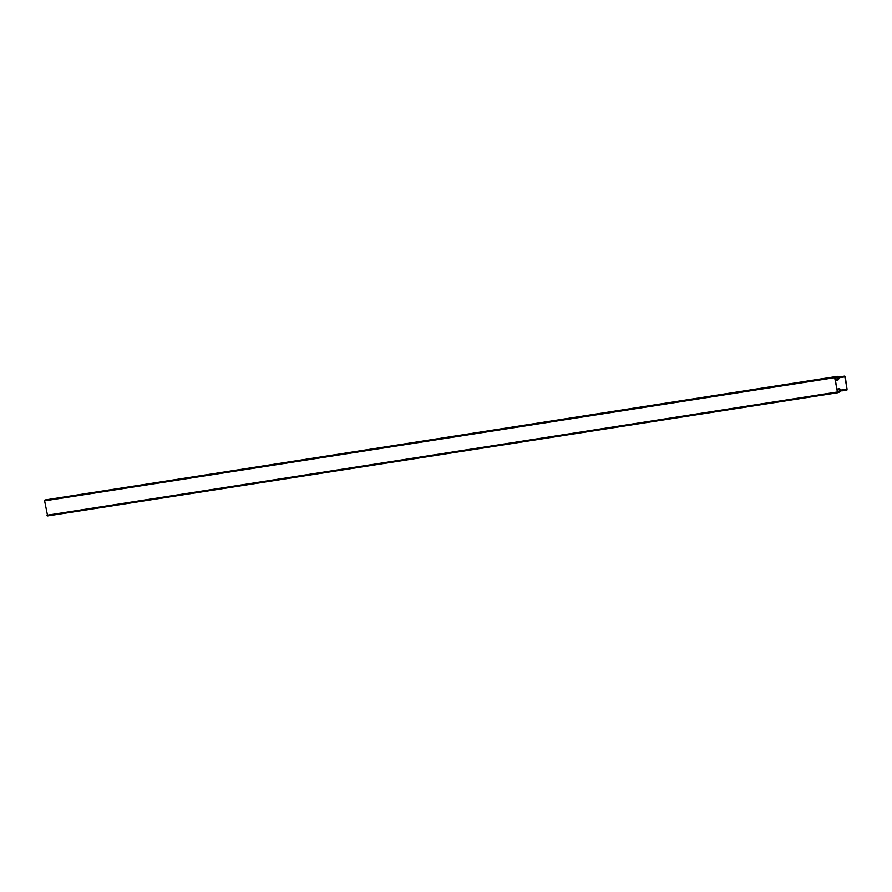 <?xml version="1.0" encoding="UTF-8"?>
<svg xmlns="http://www.w3.org/2000/svg" width="892" height="892" viewBox="0 0 892 892"><rect width="100%" height="100%" fill="white"/><g stroke="black" fill="none" stroke-linecap="round" stroke-linejoin="round"><path stroke-width="1.34" d="M834.644 377.695L837.666 392.77L840.219 391.766L837.376 392.023L834.968 377.628L837.633 376.346L835.001 376.837L834.644 377.695L44.6 500.825L47.633 515.899L837.655 392.77L47.622 515.899M835.001 376.837L44.968 499.966L44.6 500.825M44.968 499.966L837.633 376.346M837.332 391.755L839.64 391.343L839.539 388.711L841.792 390.417L847.077 389.18L844.802 376.625L839.64 377.572L838.067 379.981L837.32 377.461L835.425 377.283L837.398 376.926L838.224 379.234L839.55 377.06L844.713 376.101L845.337 376.781L847.032 389.982L841.87 390.93L839.918 389.358L839.885 391.822L837.543 392.246M47.008 515.219L837.053 392.079M845.003 376.848L839.517 377.706M841.346 390.072L847.077 389.18M846.954 389.469L841.591 390.306M837.8 377.327L839.55 377.06M844.713 376.101L837.755 377.193L844.724 376.101M841.535 390.808L840.097 391.03M837.833 377.517L839.272 377.294M839.64 391.343L837.32 391.7M837.276 391.443L839.762 391.053M839.417 389.001L836.941 389.38M837.521 377.695L835.046 378.074M835.391 380.137L837.867 379.747M839.539 388.711L836.897 389.113M835.436 380.382L838.067 379.981L835.436 380.382"/></g></svg>

